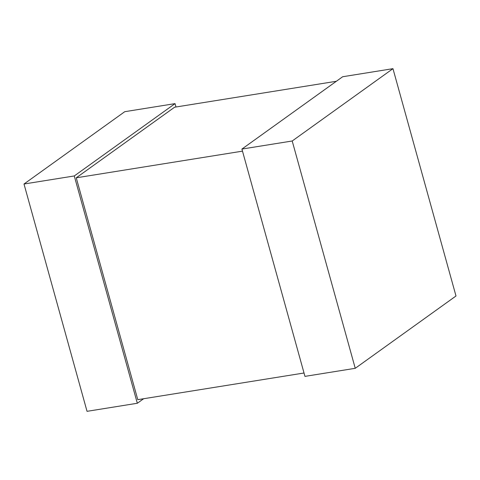 <?xml version="1.0" encoding="UTF-8"?>
<svg xmlns="http://www.w3.org/2000/svg" width="480" height="480" viewBox="0 0 480 480"><rect width="100%" height="100%" fill="white"/><g stroke="black" fill="none" stroke-linecap="round" stroke-linejoin="round"><path stroke-width="0.72" d="M242.496 151.146L76.254 177.81L174.594 107.22L336.354 81.276M304.02 373.002L137.778 399.666L76.254 177.81M241.914 149.064L342.672 76.74L392.964 68.67L292.206 140.994L241.914 149.064L304.956 376.374L355.242 368.31L292.206 140.994M355.242 368.31L456 295.986L392.964 68.67M124.758 111.69L175.044 103.626L74.286 175.95L24 184.014L124.758 111.69M175.98 106.998L175.044 103.626M143.646 398.724L137.328 403.26L74.286 175.95M137.328 403.26L87.036 411.33L24 184.014"/></g></svg>
